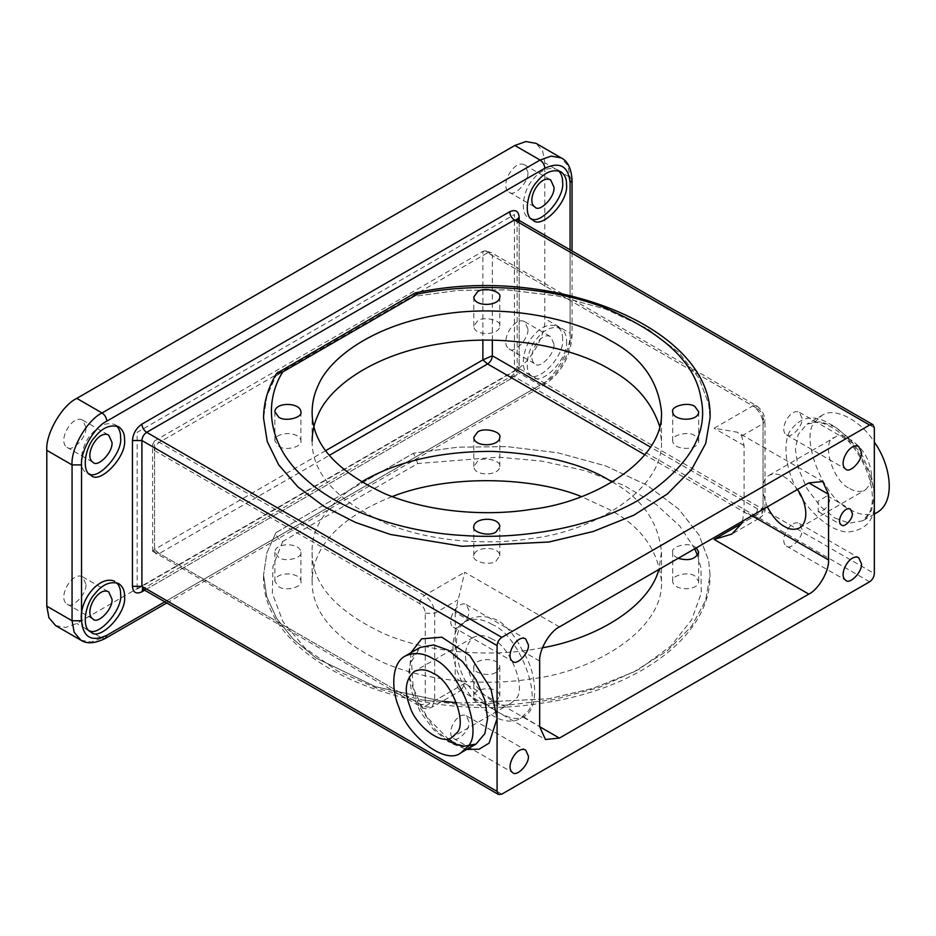 <?xml version="1.0" encoding="UTF-8"?>
<svg xmlns="http://www.w3.org/2000/svg" width="936" height="936" viewBox="0 0 936 936"><rect width="100%" height="100%" fill="white"/><g stroke="black" fill="none" stroke-linecap="round" stroke-linejoin="round"><path stroke-width="0.7" stroke-dasharray="4.68 3.51" d="M492.336 639.206C485.854 635.181 479.524 634.561 473.347 637.334C464.548 645.407 463.133 657.06 469.1 672.27C474.201 690.628 500.608 712.144 511.313 703.065L515.584 699.098C527.331 689.832 510.249 645.828 492.336 639.206M767.298 506.879C760.991 489.984 761.611 479.454 769.158 475.277C777.886 471.58 787.316 476.319 797.449 489.481M849.876 488.592C855.083 491.81 860.149 492.313 865.086 490.09C872.141 483.62 873.276 474.283 868.491 462.103C864.408 447.396 843.254 430.162 834.69 437.44C820.72 439.768 832.151 481.42 849.876 488.592M829.647 500.269C828.945 504.808 826.476 508.33 822.241 510.822L818.204 511.559L818.204 501.076L827.284 495.823L829.647 500.269M414.777 293.097L413.536 296.455L457.833 290.417L506.938 289.856L557.669 295.998L605.849 309.184L647.232 328.594L678.705 352.369L698.993 378.191L708.646 403.872L710.038 418.216L708.646 403.861L698.993 378.179L678.705 352.357L647.232 328.571L605.849 309.172L557.669 295.975L506.938 289.832L457.833 290.406L413.536 296.455L275.921 375.898L413.536 296.466M276.553 373.452L266.865 396.068L263.554 418.193L266.877 396.08L275.921 375.909M694.723 548.788L679.864 526.161L656.23 504.527L624.195 485.538L585.386 470.75L542.412 461.179L498.385 457.142L417.772 463.519L282.707 541.499C278.612 539.674 276.354 536.737 275.921 532.689L413.536 453.235L457.833 447.186L506.938 446.624L557.669 452.767L605.849 465.952L647.232 485.363L678.705 509.137L698.993 534.959L708.646 560.641L710.038 574.985L705.662 600.374L691.61 626.254L667.333 650.789L633.742 672.001L593.167 688.288L548.859 698.782L461.963 703.065L456.534 702.679M417.772 463.519L413.536 453.223L275.921 532.666L266.865 552.848L263.554 574.985L266.737 596.63L276.611 618.392L293.26 639.206L316.146 658.055L375.547 686.708L442.283 701.263M392.125 496.595C334.854 519.293 312.624 549.97 312.109 581.385C311.852 613.255 336.129 640.563 384.953 663.285C432.163 683.14 491.002 685.585 532.011 678.764C591.973 672.036 663.952 630.653 661.483 581.42C658.347 550.45 641.289 526.652 610.319 510.038L581.467 496.595M694.898 576.038C688.451 571.007 670.574 575.675 672.692 581.35C673.101 590.944 698.619 591.447 698.701 581.35L694.898 576.038M495.986 701.497L499.801 696.173C499.719 686.088 474.201 686.591 473.791 696.185C471.674 701.848 489.54 706.528 495.986 701.497M278.694 586.65C285.141 591.692 303.018 587.012 300.889 581.35C300.479 571.756 274.973 571.252 274.891 581.338L278.694 586.65M477.606 461.202L473.791 466.514C473.873 476.599 499.391 476.096 499.801 466.514C501.918 460.84 484.052 456.171 477.606 461.202M492.336 624.616C482.789 618.708 473.487 617.783 464.42 621.867C450.391 629.05 450.45 655.574 458.16 673.241C465.367 692.628 478.343 707.604 497.075 718.158C506.657 721.995 514.379 722.112 520.24 718.532L526.512 712.705C543.793 699.075 518.673 634.351 492.336 624.616M559.412 626.909L464.689 572.235L455.224 612.331L468.094 619.761C452.38 625.096 452.38 661.892 468.094 685.374C486.264 708.423 512.191 723.388 522.861 716.999C538.574 711.664 538.574 674.868 522.861 651.386C516.391 637.907 508.388 627.74 498.865 620.86C487.27 615.549 477.021 615.174 468.094 619.761L464.431 621.855M455.224 612.331L455.224 677.945L457.645 687.492L459.974 690.125L461.483 690.183L464.689 683.42L539.674 726.71L523.376 716.707L520.24 718.52M477.606 320.849L473.791 326.161C473.873 336.258 499.391 335.755 499.801 326.161C501.918 320.486 484.052 315.818 477.606 320.849M278.694 557.493L274.891 552.181C274.973 542.084 300.479 542.587 300.889 552.181C303.018 557.856 285.141 562.524 278.694 557.493M278.694 446.308C285.141 451.339 303.018 446.659 300.889 440.996C300.479 431.402 274.973 430.899 274.891 440.985L278.694 446.308M495.986 672.329C489.54 677.36 471.674 672.692 473.791 667.017C474.201 657.423 499.719 656.92 499.801 667.017L495.986 672.329M495.986 561.144L499.801 555.832C499.719 545.735 474.201 546.238 473.791 555.832C471.674 561.506 489.54 566.175 495.986 561.144M678.214 558.324C674.517 556.627 672.68 554.58 672.692 552.181C670.574 546.519 688.451 541.839 694.898 546.87L696.325 547.864M694.898 435.685C688.451 430.654 670.574 435.322 672.692 440.996C673.101 450.59 698.619 451.094 698.701 440.996L694.898 435.685M275.921 532.666L266.865 552.837L263.554 574.961M456.534 702.667L461.963 703.053L548.859 698.771L593.167 688.276L633.742 671.99L667.333 650.777L691.61 626.242L705.662 600.35L710.038 574.961L708.646 560.629L698.993 534.947L678.705 509.125L647.232 485.351L605.849 465.941L557.669 452.755L506.938 446.612L457.833 447.174L413.536 453.223M612.249 482.005C642.166 498.631 658.57 522.054 661.483 552.263L658.885 569.474M542.47 647.77L532.011 649.596C491.002 656.428 432.163 653.971 384.953 634.117C336.129 611.395 311.852 584.099 312.109 552.217C311.314 526.874 327.717 503.474 361.331 482.005M312.109 441.031C311.852 472.902 336.129 500.21 384.953 522.931C432.163 542.786 491.002 545.232 532.011 538.411C591.973 531.695 663.952 490.3 661.483 441.078L659.646 426.418M325.599 450.696L154.534 549.467C151.971 551.398 151.971 551.842 154.534 550.801L419.726 703.907C423.06 705.428 424.897 704.363 425.248 700.725L425.248 613.232C424.897 609.184 423.06 605.99 419.726 603.662L154.534 450.555L154.534 550.801L152.626 551.304L152.568 444.705L154.534 440.95L159.272 442.354L424.464 595.46C430.654 599.789 434.07 605.709 434.725 613.232L434.725 700.725L431.718 707.359L424.464 706.645L159.272 553.539L154.534 549.467L154.534 440.95L482.871 251.386L482.871 340.166M492.336 340.189L492.336 255.516L757.528 408.634L756.148 405.569L752.801 405.896L487.609 252.79L159.272 442.354C156.417 444.343 154.838 447.08 154.534 450.555L152.568 444.705M485.293 250.813L490.955 252.451L492.336 255.516L485.293 250.801L482.871 251.386L487.609 252.79L490.955 252.451L756.148 405.569C761.658 409.207 764.618 414.332 765.016 420.931L763.062 423.669C762.407 416.146 758.991 410.225 752.801 405.896L714.098 428.232L737.287 432.186L822.767 481.537M742.447 521.235L744.097 511.173L744.097 445.548L741.675 436.012L737.287 432.186M877.804 512.086C868.737 516.169 859.423 515.256 849.876 509.336C823.54 499.602 798.431 434.877 815.701 421.247L821.983 415.432C833.461 406.563 860.512 419.656 874.341 442.143M469.018 610.564L466.327 604.609C457.54 599.637 445.22 621.984 453.316 627.132C457.177 631.812 470.153 618.661 469.018 610.564M469.018 721.75L466.327 715.794C457.54 710.822 445.22 733.169 453.316 738.317C457.177 742.997 470.153 729.858 469.018 721.75M802.093 418.275L799.391 412.32C790.616 407.347 778.296 429.682 786.392 434.842C790.241 439.51 803.228 426.371 802.093 418.275M802.093 529.46L799.391 523.505C790.616 518.532 778.296 540.879 786.392 546.027C790.241 550.696 803.228 537.556 802.093 529.46M566.537 341.195C568.971 358.57 541.113 386.779 532.841 376.752C523.119 373.277 527.12 348.543 536.936 338.551C544.424 329.156 552.357 325.775 560.746 328.407C564.782 331.321 566.701 335.579 566.537 341.195M116.649 425.95L114.812 424.558C106.423 421.914 98.491 425.295 91.003 434.69C81.186 444.694 77.185 469.427 86.908 472.891L89.025 473.791M85.913 427.284L82.66 420.1C72.06 414.086 57.19 441.067 66.971 447.279C71.616 452.93 87.294 437.065 85.913 427.284M558.64 170.761L556.791 169.381C548.414 166.737 540.481 170.118 532.993 179.513C523.177 189.517 519.176 214.239 528.899 217.714L531.016 218.614M527.904 172.107L524.651 164.911C514.051 158.909 499.18 185.89 508.962 192.102C513.607 197.742 529.273 181.876 527.904 172.107M116.649 582.695L118.767 583.596M81.455 620.79C82.356 625.213 84.181 628.161 86.908 629.647L89.025 630.548M85.913 584.041L82.66 576.845C72.06 570.843 57.19 597.823 66.971 604.036C71.616 609.687 87.294 593.822 85.913 584.041M562.583 338.914C562.758 333.298 560.828 329.039 556.791 326.137C548.414 323.493 540.481 326.875 532.993 336.27C523.177 346.273 519.176 370.995 528.899 374.47C537.159 384.497 565.028 356.3 562.583 338.914M553.948 343.898L550.696 336.703C540.095 330.7 525.225 357.681 535.006 363.893C539.651 369.545 555.329 353.679 553.948 343.898M527.904 328.864L524.651 321.668C514.051 315.666 499.18 342.646 508.962 348.859C513.607 354.498 529.273 338.633 527.904 328.864M55.587 625.587L65.754 627.424L76.787 623.481L514.835 370.586C529.671 363.566 546.168 334.994 544.822 318.638L544.822 162.794L542.716 151.258L536.047 143.372M137.171 589.083L514.437 371.264L514.437 214.508L137.171 432.327L137.171 589.083M442.26 701.275L375.523 686.72L316.134 658.067L293.26 639.218L276.611 618.403L266.737 596.641L263.554 574.985C260.056 660.407 406.154 724.651 538.797 703.568C635.567 690.862 711.126 636.819 710.038 574.985L710.038 574.961M282.707 541.499L272.961 566.163L272.376 593.447L282.929 621.586L305.183 648.25L337.709 671.135L377.454 688.522L420.568 699.707L463.414 704.995L507.242 705.171L553.515 699.613L598.818 687.597L639.136 669.298L670.819 646.027L691.645 619.866L701.263 593.155L700.97 567.848L697.484 555.352M468.094 685.374L455.224 677.945M539.674 661.085L522.861 651.386M154.534 550.801L155.926 553.866L159.272 553.539L329.25 455.399M419.726 703.907L421.118 706.972L424.464 706.645L464.689 683.42M425.248 700.725L434.725 700.725L457.645 687.492M425.248 613.232L434.725 613.232L457.645 599.999M419.726 603.662C420.03 600.187 421.61 597.46 424.464 595.46L464.689 572.235M744.097 445.548L714.098 428.232M757.528 408.634C760.863 410.962 762.711 414.145 763.062 418.205L765.016 420.931L765.016 508.423L763.062 511.161L763.062 423.669L741.675 436.012M763.062 418.205L763.062 505.686L765.016 508.423C765.472 511.618 763.823 514.753 760.055 517.807L763.062 511.161L741.675 523.505L752.801 517.082L760.055 517.807L731.823 534.105M763.062 505.686C762.711 509.336 760.863 510.401 757.528 508.88C757.236 512.355 755.656 515.081 752.801 517.082L644.857 454.767M757.528 508.88L650.473 447.069M751.982 515.724L744.097 511.173M410.892 652.766L409.325 676.506L418.72 705.639L435.556 729.928L452.872 744.015L466.713 749.432M448.145 741.277L433.614 729.694L420.241 711.816L411.454 691.294L408.681 672.925L411.454 657.751L420.241 647.373L411.466 661.495L413.197 687.913L426.851 717.011L447.993 738.75M874.341 500.678C875.125 520.053 866.022 530.525 847.057 532.081C828.173 530.525 807.756 509.64 798.888 493.202C789.095 477.313 781.209 449.186 789.317 432.058C800.14 416.403 813.747 413.759 830.15 424.125C852.017 434.468 876.318 476.564 874.341 500.678M834.877 517.994L849.408 523.177L862.781 520.755L871.58 510.389L874.341 495.214L871.58 476.833L862.781 456.312L849.408 438.446L834.877 426.863L820.357 421.668L806.972 424.09L798.186 434.468L795.424 449.643L798.186 468.012L806.972 488.534L820.357 506.411L834.877 517.994M874.341 427.764L519.176 222.709L519.176 368.527L874.341 573.592M517.784 219.644L519.176 222.709L517.327 219.281M869.614 581.794L514.437 376.74C517.292 374.739 518.872 372.001 519.176 368.527L517.21 365.8L519.176 363.063L519.176 220.451M142.752 589.189L146.648 589.083L143.29 589.411M501.813 794.137L146.648 589.083L514.437 376.74L511.091 376.401L509.699 379.466C515.42 375.476 518.579 370.012 519.176 363.063M144.682 590.218L509.699 379.466M570.082 249.842L570.082 338.68C571.217 352.462 557.318 376.518 544.822 382.426L164.806 601.836M572.048 180.11L570.082 177.372L567.976 165.836L561.296 157.95M570.082 338.68L572.048 335.954L570.082 333.216L570.082 177.372L544.822 162.794M544.822 382.426L543.442 385.492L540.095 385.164C554.931 378.144 571.428 349.573 570.082 333.216L544.822 318.638M105.394 638.399L102.047 638.071L540.095 385.164L514.835 370.586M80.847 640.165L91.014 642.014L102.047 638.071L76.787 623.481M473.37 637.322L414.168 671.498M511.313 703.053L452.123 737.229M769.146 475.277L834.678 437.44M799.543 527.927L865.075 490.09M818.204 511.559L841.394 524.944M827.284 495.823L850.473 509.219M459.974 690.125L545.454 739.487M473.791 466.514L473.791 437.346M499.801 466.514L499.801 437.346M473.791 326.161L473.791 296.993M499.801 326.161L499.801 296.993M300.889 581.35L300.889 552.181M274.891 581.35L274.891 552.181M300.889 440.996L300.889 411.828M274.891 440.996L274.891 411.828M499.801 696.185L499.801 667.017M473.791 696.185L473.791 667.017M499.801 555.832L499.801 526.664M473.791 555.832L473.791 526.664M672.692 581.35L672.692 552.181M698.701 581.35L698.701 552.181M672.692 440.996L672.692 411.828M698.701 440.996L698.701 411.828M312.109 581.35L312.109 552.181M661.483 581.35L661.483 552.181M312.109 440.996L312.109 411.828M661.483 440.996L661.483 411.828M152.626 551.304L421.118 706.972C423.657 708.973 427.19 709.102 431.718 707.359L461.483 690.183M451.491 740.949C458.757 744.974 464.981 746.635 470.176 745.945L476.05 744.038M874.341 514.086L862.781 520.755C867.801 518.099 870.925 512.05 872.165 502.62C874.715 474.564 853.117 438.972 831.531 427.19C824.277 423.166 818.041 421.492 812.846 422.195L806.972 424.09L821.972 415.432M466.327 604.609L525.681 638.878M453.328 627.132L512.671 661.401M466.327 715.806L525.681 750.064M453.328 738.317L512.671 772.586M799.391 412.32L858.745 446.577M786.392 434.842L845.746 469.1M799.391 523.505L858.745 557.774M786.392 546.027L845.746 580.285M517.093 218.965L517.21 365.8C516.695 370.211 514.66 373.745 511.091 376.401L142.354 589.142M114.812 424.558L118.767 426.839M86.908 472.891L90.862 475.172M82.672 420.1L108.716 435.135M66.971 447.291L93.015 462.325M556.803 169.381L560.758 171.662M528.899 217.714L532.853 219.995M524.651 164.923L550.707 179.958M508.962 192.102L535.006 207.149M86.908 629.647L90.862 631.929M82.672 576.857L108.716 591.891M66.971 604.036L93.015 619.082M556.803 326.137L560.758 328.419M528.899 374.47L532.853 376.752M524.651 321.68L550.707 336.714M508.962 348.859L535.006 363.893M166.772 602.971L543.442 385.492C560.945 373.581 570.48 357.072 572.048 335.954L572.048 250.977"/><path stroke-width="1.4" d="M433.146 673.382C451.058 680.004 468.129 724.008 456.382 733.274L452.111 737.24C441.418 746.32 415.011 724.803 409.909 706.446C403.931 691.236 405.346 679.583 414.157 671.51C420.322 668.737 426.652 669.357 433.146 673.382M797.449 489.481C806.387 501.719 809.687 521.375 799.555 527.916C794.617 530.139 789.551 529.647 784.345 526.418C778.202 523.142 772.528 516.625 767.298 506.879M417.772 294.009C469.966 283.117 544.12 284.872 602.69 306.973C662.7 332.151 695.46 362.595 700.97 398.338C708.938 433.918 688.334 467.731 639.136 499.789C590.207 528.664 518.462 539.616 463.414 535.486C408.131 532.666 342.166 513.033 305.183 478.741C266.889 444.928 263.847 402.117 282.707 371.978L417.772 294.009L415.233 292.921L276.553 373.452C267.953 387.785 263.624 402.702 263.554 418.193L267.24 441.511L278.682 464.841L297.917 486.895L324.078 506.435L355.598 522.475L390.429 534.456L461.963 546.285L548.859 542.002L593.167 531.508L633.742 515.221L667.333 493.997L691.61 469.474L705.662 443.582L710.038 418.193L705.662 443.594L691.61 469.486L667.333 494.021L633.742 515.233L593.167 531.519L548.859 542.014L461.963 546.296L390.429 534.468L355.598 522.487L324.078 506.446L297.917 486.919L278.682 464.853L267.24 441.523L263.554 418.216M282.707 371.978L277.91 372.118M610.319 340.517C641.289 357.142 658.347 380.94 661.483 411.91C663.952 461.144 591.973 502.527 532.011 509.242C491.002 516.075 432.163 513.618 384.953 493.775C336.129 471.042 311.852 443.746 312.109 411.863C312.25 402.433 314.227 393.728 318.065 385.726C329.25 357.856 374.529 324.242 441.581 314.414C508.166 303.568 576.482 319.609 610.319 340.517M694.898 406.528L698.701 411.84C698.619 421.925 673.101 421.422 672.692 411.84C670.574 406.165 688.451 401.485 694.898 406.528M495.986 531.976C489.54 537.007 471.674 532.338 473.791 526.664C474.201 517.082 499.719 516.578 499.801 526.664L495.986 531.976M278.694 417.14L274.891 411.828C274.973 401.743 300.479 402.246 300.889 411.828C303.018 417.503 285.141 422.171 278.694 417.14M477.606 291.693C484.052 286.65 501.918 291.33 499.801 296.993C499.391 306.587 473.873 307.09 473.791 297.004L477.606 291.693M581.467 496.595C533.894 477.114 449.947 473.698 392.125 496.595M852.357 513.373C853.152 519.035 844.073 528.208 841.394 524.944C835.731 521.352 844.342 505.744 850.473 509.219L852.357 513.373M559.412 738.094L545.454 739.487L539.674 726.71L539.674 661.085C538.797 650.321 549.643 631.531 559.412 626.909L808.809 482.917L822.767 481.537L828.547 494.313L828.547 559.927C829.425 570.691 818.579 589.493 808.809 594.103L559.412 738.094L539.674 726.71M477.606 432.034C484.052 427.003 501.918 431.671 499.801 437.346C499.391 446.94 473.873 447.443 473.791 437.346L477.606 432.034M696.325 547.864L698.701 552.193C695.74 559.19 688.908 561.237 678.214 558.324M442.283 701.263L456.534 702.667M361.331 482.005C396.677 461.343 440.645 451.14 493.225 451.398C543.933 454.077 582.952 463.905 610.319 480.87L612.249 482.005M658.885 569.474C648.145 609.114 592.207 639.3 542.47 647.77M659.646 426.418C651.667 402.094 635.216 383.187 610.319 369.685C576.482 348.777 508.166 332.736 441.581 343.582C374.529 353.41 329.25 387.024 318.065 414.894C314.227 422.885 312.25 431.601 312.109 441.031M650.473 447.069L492.336 355.774L482.871 359.904L325.599 450.696M741.675 523.505L714.098 539.428L731.823 534.093L741.675 523.505L742.447 521.235M466.713 749.432L479.127 749.186L489.118 743.114L497.075 718.497L497.075 791.4L141.909 586.345L141.909 440.528L497.075 645.583L497.075 718.497L490.944 689.001L469.79 655.586L441.85 637.182L421.621 638.843L410.892 652.766M433.146 658.792C423.599 652.883 414.285 651.959 405.218 656.042C391.201 663.226 391.248 689.75 398.97 707.417C406.47 734.421 445.314 766.069 461.038 752.708L467.321 746.881C484.591 733.251 459.482 668.526 433.146 658.792M143.29 589.411L498.467 794.465L501.813 794.137L869.614 581.794C872.469 579.793 874.048 577.056 874.341 573.592L874.341 427.764L872.96 424.698L869.614 425.038L501.813 637.381L146.648 432.327L514.437 219.983C511.582 217.983 510.003 215.245 509.699 211.782L141.909 424.125C142.213 427.6 143.781 430.326 146.648 432.327C143.781 434.316 142.213 437.053 141.909 440.528L132.432 440.528L132.432 586.345L141.909 586.345L143.29 589.411L142.354 589.142L143.29 588.744M874.341 442.143C890.382 464.408 896.278 500.257 877.804 512.086L874.341 514.086M528.372 644.834C529.507 652.93 516.52 666.069 512.671 661.401C504.574 656.253 516.894 633.906 525.669 638.878L528.372 644.834M528.372 756.019C529.507 764.115 516.52 777.254 512.671 772.586C504.574 767.438 516.894 745.091 525.669 750.064L528.372 756.019M861.436 452.533C862.571 460.641 849.595 473.78 845.746 469.1C837.638 463.952 849.958 441.605 858.745 446.577L861.436 452.533M861.436 563.718C862.571 571.826 849.595 584.965 845.746 580.285C837.638 575.137 849.958 552.79 858.745 557.762L861.436 563.718M124.546 596.372C126.98 613.759 99.122 641.956 90.85 631.929C81.139 628.454 85.129 603.732 94.945 593.728C102.433 584.333 110.366 580.952 118.755 583.596C122.791 586.498 124.722 590.756 124.546 596.372M566.537 184.439C568.971 201.825 541.113 230.022 532.841 219.995C523.119 216.52 527.12 191.786 536.936 181.795C544.424 172.399 552.357 169.018 560.746 171.651C564.782 174.564 566.701 178.823 566.537 184.439M124.546 439.616C126.98 457.002 99.122 485.199 90.85 475.172C81.139 471.697 85.129 446.975 94.945 436.972C102.433 427.576 110.366 424.195 118.755 426.839C122.791 429.741 124.722 434 124.546 439.616M497.075 645.583C497.379 642.108 498.958 639.382 501.813 637.381M498.467 794.465L497.075 791.4M89.025 473.791C98.245 480.589 123.119 452.802 120.592 437.334C120.721 432.795 119.398 428.992 116.649 425.95M111.969 442.318L108.705 435.135C98.104 429.133 83.234 456.101 93.015 462.325C97.66 467.965 113.338 452.1 111.969 442.318M531.016 218.614C540.224 225.412 565.11 197.613 562.583 182.157C562.712 177.606 561.389 173.815 558.64 170.761M553.948 187.141L550.696 179.958C540.095 173.944 525.225 200.924 535.006 207.137C539.651 212.788 555.329 196.923 553.948 187.141M89.025 630.548C98.245 637.346 123.119 609.547 120.592 594.091C120.721 589.54 119.398 585.749 116.649 582.695M114.812 581.314C99.906 574.657 78.858 599.695 81.455 620.79M111.969 599.075L108.705 591.891C98.104 585.889 83.234 612.858 93.015 619.082C97.66 624.721 113.338 608.856 111.969 599.075M164.806 601.836L106.786 635.333C91.552 642.272 83.128 637.416 81.526 620.755L72.06 620.755L46.8 606.165L46.8 450.321L72.06 464.911L72.06 620.755L74.166 632.28L80.847 640.165C86.814 644.155 95.004 643.558 105.394 638.399L166.772 602.971M81.526 620.755L81.526 464.911C80.402 451.129 94.29 427.073 106.786 421.165L544.822 168.258C560.056 161.32 568.48 166.175 570.082 182.836L572.048 180.11C571.323 168.515 567.731 161.132 561.296 157.95L536.047 143.372L525.88 141.535L514.835 145.478L76.787 398.373C61.952 405.393 45.454 433.965 46.8 450.321M46.8 606.165L48.906 617.702L55.587 625.587L80.847 640.165M456.534 702.679L442.26 701.275M697.484 555.352L694.723 548.788M482.871 340.166L482.871 359.904L487.609 363.975L329.25 455.399M492.336 340.189L492.336 355.774C492.043 359.248 490.464 361.975 487.609 363.975L644.857 454.767M808.809 594.103L714.098 539.428M828.547 559.927L751.982 515.724M828.547 494.313L808.809 482.917M405.241 656.031L420.241 647.373L433.614 644.951L448.145 650.134L462.665 661.729L476.05 679.595L484.836 700.116L487.609 718.497L484.836 733.66L476.05 744.038L462.665 746.46L448.145 741.277M141.909 424.125C136.2 428.115 133.041 433.579 132.432 440.528M869.614 425.038L514.437 219.983L517.784 219.644L517.093 218.965L517.21 219.983M517.327 219.281L519.176 217.246C518.579 210.998 515.42 209.173 509.699 211.782M519.176 220.451L519.176 217.246M132.432 586.345C133.041 592.593 136.2 594.418 141.909 591.809L142.752 589.189M141.909 591.809L144.682 590.218M570.082 182.836L570.082 249.842M561.296 157.95L551.129 156.113L540.095 160.056C542.95 162.057 544.53 164.783 544.822 168.258M106.786 635.333L105.394 638.399M81.526 464.911L72.06 464.911C70.715 448.543 87.212 419.971 102.047 412.963L76.787 398.373M106.786 421.165C106.482 417.69 104.902 414.952 102.047 412.963L540.095 160.056L514.835 145.478M710.038 418.193L710.038 418.216C714.203 327.951 551.281 262.957 415.233 292.921M451.491 740.949L447.993 738.75M461.05 752.696L476.05 744.038M517.784 219.644L872.96 424.698M572.048 250.977L572.048 180.11"/></g></svg>
